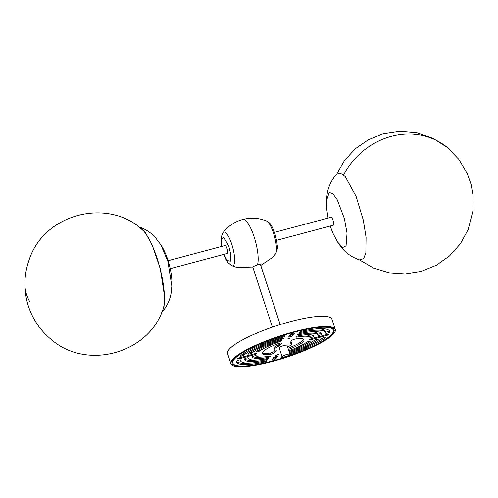 <?xml version="1.0" encoding="UTF-8"?>
<svg xmlns="http://www.w3.org/2000/svg" width="498" height="498" viewBox="0 0 498 498"><rect width="100%" height="100%" fill="white"/><g stroke="black" fill="none" stroke-linecap="round" stroke-linejoin="round"><path stroke-width="0.75" d="M272.381 327.149L252.828 267.171C253.538 266.399 255.076 265.646 257.441 264.924C259.738 264.407 260.753 264.475 260.498 265.129M257.447 264.924A4.121 0.834 161.8 0 0 257.441 264.924L257.447 264.924A24.719 6.592 -104.9 0 0 254.229 237.197A24.719 6.592 -104.9 0 0 242.819 219.481A24.719 6.592 -104.9 0 0 242.812 219.481C236.388 221.224 230.804 224.43 226.073 229.092L222.98 232.597A17.498 4.663 -104.9 0 0 222.936 232.653M170.279 268.646L227.219 253.476A4.121 1.096 -104.9 0 0 227.418 253.326A4.121 1.096 -104.9 0 0 227.1 248.795A4.121 1.096 -104.9 0 0 225.096 245.514L168.156 260.684M161.682 312.613L163.985 307.185L164.67 297.045L160.232 268.428L151.958 244.481L144.949 232.13L138.824 226.82C145.304 228.987 150.794 232.522 155.289 237.422L160.829 244.755L167.882 261.456L171.841 286.107L171.256 292.314C170.111 299.889 166.917 306.656 161.676 312.613M24.9 283.997C24.925 275.438 26.425 267.152 29.407 259.134C44.185 214.352 106.304 197.638 141.563 228.956A44.403 11.84 75.1 0 1 164.465 298.495A44.403 11.84 75.1 0 1 162.989 309.395C147.981 354.103 85.781 370.506 50.684 339.007C44.683 334.015 39.628 328.194 35.52 321.552C28.492 310.017 24.95 297.499 24.9 283.997A71.363 48.748 0.1 0 0 29.799 301.8M230.948 363.789L227.586 353.568A54.929 11.137 -18.2 0 1 290.627 321.559A54.929 11.137 -18.2 0 1 331.942 319.255L335.303 329.477A54.929 11.137 -18.2 0 1 272.263 361.486A54.929 11.137 -18.2 0 1 230.948 363.789A54.929 11.137 -18.2 0 1 293.982 331.78A54.929 11.137 -18.2 0 1 335.303 329.477M276.645 240.31L333.212 225.239A4.121 1.096 -104.9 0 0 333.411 225.096A4.121 1.096 -104.9 0 0 333.616 223.16A4.121 1.096 -104.9 0 0 332.571 219.101A4.121 1.096 -104.9 0 0 331.089 217.277L274.523 232.348M293.739 332.11A53.697 10.888 161.8 0 0 232.112 363.403A53.697 10.888 161.8 0 0 272.506 361.156A53.697 10.888 161.8 0 0 334.139 329.863A53.697 10.888 161.8 0 0 293.739 332.11M232.08 361.996A53.697 10.888 161.8 0 0 232.659 362.407M273.116 358.205A53.697 10.888 161.8 0 0 275.282 357.608M333.106 329.377A53.697 10.888 161.8 0 0 333.324 328.711M286.879 354.458A4.121 0.834 -18.2 0 1 289.979 354.29A4.121 0.834 -18.2 0 1 285.248 356.686A4.121 0.834 -18.2 0 1 282.148 356.861A4.121 0.834 -18.2 0 1 286.879 354.458M287.078 345.475A4.177 0.847 161.8 0 0 287.091 345.326A4.177 0.847 161.8 0 0 286.107 345.108L286.02 345.133A4.121 0.834 161.8 0 0 283.941 345.519A4.121 0.834 161.8 0 0 281.557 346.322L281.47 346.347A4.177 0.847 161.8 0 0 279.16 347.934A4.177 0.847 161.8 0 0 279.254 348.046M366.067 237.266L363.297 220.116L356.101 196.393L345.257 176.609L340.296 172.993L336.667 174.113C331.425 180.077 328.232 186.837 327.086 194.413L326.501 200.626L329.215 192.502L332.745 193.598L337.171 199.592L344.386 218.585L347.044 233.176L346.066 245.831L342.717 247.481L337.513 241.978L341.111 247.07C345.873 253.071 352.011 257.348 359.519 259.912L363.677 258.587L365.856 252.853L366.067 237.266M293.577 332.334A52.869 10.719 -18.2 0 1 333.349 330.118A52.869 10.719 -18.2 0 1 272.674 360.925A52.869 10.719 -18.2 0 1 232.902 363.142A52.869 10.719 -18.2 0 1 293.577 332.334M255.138 353.636L239.793 357.726A2.06 0.417 161.8 0 0 237.428 358.927A2.06 0.417 161.8 0 0 238.978 358.84L254.322 354.75A2.06 0.417 161.8 0 0 256.688 353.549A2.06 0.417 161.8 0 0 255.138 353.636M326.451 335.54A2.06 0.417 161.8 0 0 328.817 334.339A2.06 0.417 161.8 0 0 327.267 334.426L311.922 338.515A2.06 0.417 161.8 0 0 309.557 339.711A2.06 0.417 161.8 0 0 311.107 339.624L326.451 335.54L326.184 334.712M276.857 355.205L278.569 354.333L275.73 355.267L276.857 355.205M288.803 338.87L290.515 337.999L287.676 338.933L288.803 338.87M265.882 359.824A2.06 0.417 161.8 0 0 266.349 359.718A2.06 0.417 161.8 0 0 268.715 358.516A2.06 0.417 161.8 0 0 267.625 358.492A36.665 7.433 -18.2 0 1 248.297 358.081A36.665 7.433 -18.2 0 1 248.247 357.906A2.06 0.417 161.8 0 0 248.247 357.894A2.06 0.417 161.8 0 0 246.18 358.13A2.06 0.417 161.8 0 0 244.331 359.17A40.786 8.273 161.8 0 0 244.381 359.369A40.786 8.273 161.8 0 0 265.882 359.824L265.577 358.89M289.083 351.563A32.544 6.599 161.8 0 0 309.856 341.746A2.06 0.417 161.8 0 0 310.123 341.41A2.06 0.417 161.8 0 0 308.617 341.485A2.06 0.417 161.8 0 0 306.475 342.363A28.423 5.764 -18.2 0 1 288.821 350.766M282.061 356.58A2.06 0.417 161.8 0 0 281.028 357.321A2.06 0.417 161.8 0 0 282.578 357.234A2.06 0.417 161.8 0 0 282.982 357.116A49.022 9.941 161.8 0 0 283.107 357.078M289.332 355.03A49.022 9.941 161.8 0 0 325.829 337.439A2.06 0.417 161.8 0 0 325.991 337.183A2.06 0.417 161.8 0 0 324.372 337.289A2.06 0.417 161.8 0 0 322.243 338.217A44.901 9.107 -18.2 0 1 289.867 353.96M249.679 353.897A2.06 0.417 161.8 0 0 251.845 352.982A36.665 7.433 -18.2 0 1 281.669 339.287A2.06 0.417 161.8 0 0 283.543 338.229A2.06 0.417 161.8 0 0 281.507 338.459A40.786 8.273 161.8 0 0 248.334 353.698A2.06 0.417 161.8 0 0 248.135 353.985A2.06 0.417 161.8 0 0 249.679 353.897M270.433 354.333A2.745 0.554 161.8 0 0 271.472 354.115A2.745 0.554 161.8 0 0 274.572 352.69L276.259 350.387A2.745 0.554 161.8 0 0 276.309 350.206A2.745 0.554 161.8 0 0 275.842 350.057A9.338 1.892 -18.2 0 1 274.255 349.546A9.338 1.892 -18.2 0 1 278.544 346.365A2.745 0.554 161.8 0 0 279.758 345.606L281.445 343.296A2.745 0.554 161.8 0 0 281.495 343.122A2.745 0.554 161.8 0 0 278.276 343.601A21.968 4.457 161.8 0 0 262.253 353.493A21.968 4.457 161.8 0 0 270.433 354.333L270.009 353.057A2.745 0.554 161.8 0 0 271.055 352.839A2.745 0.554 161.8 0 0 274.155 351.414L275.176 350.019M311.561 337.414A2.06 0.417 161.8 0 0 313.927 336.212A2.06 0.417 161.8 0 0 313.914 336.194A32.544 6.599 161.8 0 0 298.788 335.733A2.06 0.417 161.8 0 0 296.764 336.374A2.06 0.417 161.8 0 0 295.837 337.071A2.06 0.417 161.8 0 0 296.802 337.115A28.423 5.764 -18.2 0 1 310.017 337.52A2.06 0.417 161.8 0 0 311.561 337.414M288.404 349.503A21.968 4.457 161.8 0 0 303.998 339.773A21.968 4.457 161.8 0 0 295.818 338.926A2.745 0.554 161.8 0 0 291.672 340.57L289.985 342.879A2.745 0.554 161.8 0 0 289.936 343.054A2.745 0.554 161.8 0 0 290.402 343.203A9.338 1.892 -18.2 0 1 291.996 343.713A9.338 1.892 -18.2 0 1 287.701 346.901A2.745 0.554 161.8 0 0 287.57 346.963M319.554 335.285A2.06 0.417 161.8 0 0 321.92 334.096A40.786 8.273 161.8 0 0 321.87 333.897A40.786 8.273 161.8 0 0 300.362 333.436A2.06 0.417 161.8 0 0 298.402 334.083A2.06 0.417 161.8 0 0 297.536 334.749A2.06 0.417 161.8 0 0 298.619 334.768A36.665 7.433 -18.2 0 1 317.954 335.179A36.665 7.433 -18.2 0 1 317.998 335.359A2.06 0.417 161.8 0 0 318.004 335.372A2.06 0.417 161.8 0 0 319.554 335.285M327.429 333.187A2.06 0.417 161.8 0 0 329.794 332.017A49.022 9.941 161.8 0 0 329.695 331.319A49.022 9.941 161.8 0 0 301.956 331.17A2.06 0.417 161.8 0 0 299.211 332.459A2.06 0.417 161.8 0 0 300.375 332.465A44.901 9.107 -18.2 0 1 325.779 332.608A44.901 9.107 -18.2 0 1 325.873 333.243A2.06 0.417 161.8 0 0 325.879 333.274A2.06 0.417 161.8 0 0 327.429 333.187M257.671 351.769A2.06 0.417 161.8 0 0 259.775 350.903A28.423 5.764 -18.2 0 1 280.113 341.56A2.06 0.417 161.8 0 0 281.849 340.551A2.06 0.417 161.8 0 0 279.671 340.825A32.544 6.599 161.8 0 0 256.389 351.52A2.06 0.417 161.8 0 0 256.128 351.856A2.06 0.417 161.8 0 0 257.671 351.769M241.804 355.995A2.06 0.417 161.8 0 0 244.008 355.049A44.901 9.107 -18.2 0 1 283.256 337.028A2.06 0.417 161.8 0 0 285.217 335.945A2.06 0.417 161.8 0 0 283.269 336.144A49.022 9.941 161.8 0 0 240.416 355.821A2.06 0.417 161.8 0 0 240.254 356.082A2.06 0.417 161.8 0 0 241.804 355.995M289.606 353.163A40.786 8.273 161.8 0 0 317.917 339.568A2.06 0.417 161.8 0 0 318.116 339.281A2.06 0.417 161.8 0 0 316.541 339.375A2.06 0.417 161.8 0 0 314.4 340.283A36.665 7.433 -18.2 0 1 289.344 352.366M267.463 357.527A2.06 0.417 161.8 0 0 268.042 357.396A2.06 0.417 161.8 0 0 270.408 356.195A2.06 0.417 161.8 0 0 269.443 356.151A28.423 5.764 -18.2 0 1 256.227 355.746A2.06 0.417 161.8 0 0 254.105 356.026A2.06 0.417 161.8 0 0 252.324 357.054A2.06 0.417 161.8 0 0 252.33 357.066A32.544 6.599 161.8 0 0 267.463 357.527L267.133 356.537M264.295 362.096A2.06 0.417 161.8 0 0 264.675 362.002A2.06 0.417 161.8 0 0 267.04 360.801A2.06 0.417 161.8 0 0 265.876 360.795A44.901 9.107 -18.2 0 1 240.466 360.658A44.901 9.107 -18.2 0 1 240.372 360.023A2.06 0.417 161.8 0 0 240.366 359.992A2.06 0.417 161.8 0 0 238.349 360.216A2.06 0.417 161.8 0 0 236.45 361.249A49.022 9.941 161.8 0 0 236.556 361.946A49.022 9.941 161.8 0 0 264.295 362.096L263.996 361.187M288.859 336.673A2.06 0.417 161.8 0 0 288.821 336.804A2.06 0.417 161.8 0 0 290.639 336.642A2.06 0.417 161.8 0 0 292.7 335.652L294.324 333.423A2.06 0.417 161.8 0 0 294.368 333.293A2.06 0.417 161.8 0 0 292.818 333.374A2.06 0.417 161.8 0 0 290.49 334.444L288.859 336.673M275.755 358.821L277.386 356.593A2.06 0.417 161.8 0 0 277.423 356.462A2.06 0.417 161.8 0 0 275.873 356.549A2.06 0.417 161.8 0 0 273.551 357.614L271.92 359.842A2.06 0.417 161.8 0 0 271.883 359.973A2.06 0.417 161.8 0 0 273.701 359.811A2.06 0.417 161.8 0 0 275.755 358.821L275.338 357.545L276.11 356.487M332.608 328.226A52.869 10.719 -18.2 0 1 332.925 328.842L333.349 330.118M250.357 352.254A2.06 0.417 161.8 0 0 251.428 351.706A36.665 7.433 -18.2 0 1 252.673 350.804M304.272 334.93A28.423 5.764 -18.2 0 1 309.6 336.237A2.06 0.417 161.8 0 0 311.138 336.138A2.06 0.417 161.8 0 0 312.999 335.415M317.606 334.133A2.06 0.417 161.8 0 0 319.131 334.009A2.06 0.417 161.8 0 0 321.316 333.081M325.611 332.091A2.06 0.417 161.8 0 0 327.012 331.911A2.06 0.417 161.8 0 0 329.377 330.74A49.022 9.941 161.8 0 0 329.377 330.716M242.19 354.464A2.06 0.417 161.8 0 0 243.584 353.773A44.901 9.107 -18.2 0 1 246.193 351.837M232.902 363.142L232.479 361.865A52.869 10.719 -18.2 0 1 232.373 361.187M289.718 335.503A2.06 0.417 161.8 0 0 292.276 334.37L293.048 333.318M290.651 341.97A9.338 1.892 -18.2 0 1 291.573 342.437L291.996 343.713M287.987 348.226A21.968 4.457 161.8 0 0 303.543 339.213M310.111 331.917A36.665 7.433 -18.2 0 1 317.531 333.903L317.954 335.179M315.937 328.91A44.901 9.107 -18.2 0 1 325.362 331.332L325.779 332.608M274.255 349.546L273.832 348.27A9.338 1.892 -18.2 0 1 278.127 345.089A2.745 0.554 161.8 0 0 279.334 344.33L280.268 343.047M262.284 352.777A21.968 4.457 161.8 0 0 270.009 353.057M319.635 340.146A49.022 9.941 161.8 0 0 323.638 337.52M313.155 341.186A40.786 8.273 161.8 0 0 315.471 339.729M252.828 356.568A32.544 6.599 161.8 0 0 261.556 357.06M244.512 358.909A40.786 8.273 161.8 0 0 255.717 360.073M236.45 361.268A49.022 9.941 161.8 0 0 249.89 363.079M272.78 358.672A2.06 0.417 161.8 0 0 275.338 357.545M252.884 267.856L236.12 267.202L231.807 265.739A17.498 4.663 -104.9 0 0 233.643 265.204A17.498 4.663 -104.9 0 0 231.751 244.194A17.498 4.663 -104.9 0 0 222.98 232.597L221.193 237.266L221.05 240.802L221.697 246.417M266.536 220.994C270.924 223.459 270.414 224.48 272.269 227.113L274.865 233.357L276.9 241.847C276.882 246.305 278.824 246.989 275.363 254.136A17.498 4.663 -104.9 0 0 275.406 254.08A17.498 4.663 -104.9 0 0 273.514 233.07A17.498 4.663 -104.9 0 0 266.536 220.994L262.11 219.494C255.692 217.8 249.261 217.794 242.819 219.481M221.909 246.361L221.523 239.333L223.577 236.992L228.738 245.968L230.543 253.463L230.393 261.189L227.094 260.479L224.032 254.322M343.558 174.898A71.363 64.391 -50.3 0 1 447.658 147.719L458.907 159.466L467.205 173.453L471.052 184.322L473.1 195.652L472.982 210.716L468.126 229.665L460.333 243.858L449.501 255.96L436.236 265.291L421.233 271.379L405.241 273.925L389.069 272.798L373.544 268.042L359.519 259.912M251.428 351.706L251.845 352.982M274.155 351.414L274.572 352.69M321.92 334.096L321.789 333.704M329.794 332.017L329.377 330.74M259.358 349.646L259.775 350.903M243.584 353.773L244.008 355.049M254.322 354.75L254.055 353.929M238.729 358.074L238.978 358.84M311.107 339.624L310.858 338.864M309.856 341.746L309.712 341.298M325.829 337.439L325.711 337.071M281.669 339.287L281.407 338.491M279.334 344.33L279.758 345.606M278.544 346.365L278.127 345.089M310.017 337.52L309.6 336.237M296.59 336.455L296.802 337.115M290.203 342.587L290.402 343.203M298.395 334.083L298.619 334.768M300.145 331.761L300.375 332.465M280.113 341.56L279.851 340.769M283.256 337.028L282.995 336.231M317.917 339.568L317.786 339.169M292.276 334.37L292.7 335.652M275.363 254.136L272.269 257.634L260.765 265.434M280.206 324.578L260.572 264.855M171.841 286.107C172.713 273.452 167.689 254.988 160.829 244.755M223.82 254.378L226.086 259.645L227.903 262.533L231.807 265.739M328.064 218.087L326.769 209.509L326.501 200.626M330.186 226.048L332.826 233.002L337.513 241.978M289.979 354.29L286.997 345.214M282.148 356.861L279.166 347.791M336.66 174.119L344.572 160.381L355.317 148.734L368.364 139.739L383.08 133.85L400.019 131.304L417.069 132.866L433.26 138.444L447.658 147.719M240.466 360.658L240.048 359.382"/></g></svg>
